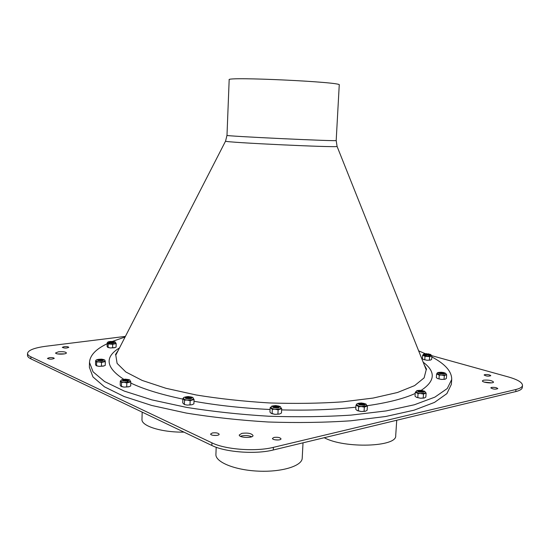 <?xml version="1.0" encoding="UTF-8"?>
<svg xmlns="http://www.w3.org/2000/svg" width="550" height="550" viewBox="0 0 550 550"><rect width="100%" height="100%" fill="white"/><g stroke="black" fill="none" stroke-linecap="round" stroke-linejoin="round"><path stroke-width="0.82" d="M418.653 390.651L418.213 391.181C419.595 392.04 421.272 392.232 423.252 391.765L423.149 391.201M439.677 372.611L443.039 373.395L439.677 373.099L440.77 373.505L443.163 373.711L443.987 373.106M443.039 373.395L440.77 373.505M443.877 373.12L443.163 373.711M418.612 390.837C420.42 391.703 421.898 391.786 423.039 391.078L418.612 390.837M186.587 397.664C188.877 398.179 190.3 398.042 190.864 397.265L186.196 397.162L186.587 397.664M186.216 397.127L186.746 397.87L185.749 397.629L186.244 398.111C188.925 398.709 190.589 398.551 191.242 397.643L190.884 397.327M359.329 403.631L359.123 404.037C360.319 404.793 361.955 404.882 364.045 404.298L361.921 404.855L364.286 404.649L364.299 404.016M364.169 403.851L364.286 404.649M364.107 403.789L359.501 403.494C360.986 404.58 362.533 404.697 364.134 403.844L364.251 404.051M443.726 373.099L439.697 372.522C440.495 373.257 441.836 373.45 443.726 373.099M109.698 341.832L110.034 342.031C111.87 342.382 113.073 342.299 113.637 341.784L109.787 341.749L110.144 342.183L109.691 341.935L109.746 342.382C111.836 342.794 113.245 342.705 113.96 342.107L113.644 341.866M186.746 397.87L185.749 397.629M110.144 342.183L109.684 341.942M273.46 406.388L273.185 406.697L273.838 407.206C276.547 407.825 278.183 407.681 278.747 406.787L278.582 406.622M273.659 406.127L274.361 406.966L273.295 406.505M98.67 359.913C100.671 360.319 101.977 360.209 102.582 359.597L98.67 359.913M98.422 359.576L98.787 360.078L98.051 359.927L98.354 360.298C100.602 360.766 102.128 360.656 102.939 359.961L102.596 359.672M98.787 360.078L98.299 359.741M274.361 406.966L273.185 406.697M123.262 379.816L123.667 380.119C125.833 380.586 127.222 380.456 127.834 379.748L123.365 379.72L122.959 380.105L123.331 380.538C125.792 381.074 127.421 380.937 128.212 380.126L127.854 379.816M123.798 380.304L122.959 380.105M425.349 354.042L426.106 354.386C427.886 354.723 428.938 354.688 429.261 354.276L425.466 353.953L426.305 354.537L425.157 354.406L425.879 354.736C427.955 355.135 429.186 355.087 429.557 354.599L429.447 354.482M426.305 354.537L425.157 354.406M396.729 420.248L395.704 435.669C397.237 447.013 344.341 448.759 324.246 437.711M425.404 392.391L426.126 393.03L423.5 394.068L418.44 393.161L416.047 391.841C417.134 390.638 415.126 390.603 420.626 390.301C426.738 391.593 424.469 391.332 425.425 392.693L424.841 393.223L418.062 393.621L415.305 392.143L416.103 391.579M415.305 392.143L415.023 396.179L416.377 397.251L420.468 398.228L416.611 397.375M424.119 398.049L420.468 398.228L424.504 397.925L425.844 397.072L426.126 393.03M423.5 394.068L423.211 398.131M418.062 393.621L417.78 397.678M446.05 374.172L446.662 374.681L444.317 375.574L439.608 374.749L437.305 373.587C436.631 372.494 438.57 372.109 443.121 372.446C445.473 373.003 446.442 373.649 446.016 374.392L445.514 374.825L439.264 375.169L436.611 373.89L437.346 373.374M436.611 373.89L436.342 377.637L437.642 378.586L441.492 379.438L437.642 378.586M444.936 379.273L441.492 379.438L445.191 379.191L446.387 378.434L446.662 374.681M444.317 375.574L444.036 379.342M439.264 375.169L438.989 378.936M280.947 407.756L281.676 408.636L278.121 409.839L272.827 408.829L270.889 407.55C271.906 406.257 269.995 406.147 275.763 405.563C282.288 406.697 280.005 406.697 280.961 408.045L279.923 408.884L272.326 409.344L270.153 407.646L270.964 407.144M270.153 407.646L269.947 412.019L271.012 413.229L274.993 414.342L271.755 413.641M279.393 414.067L274.993 414.342L279.675 413.978L281.462 413.016L281.676 408.636M278.121 409.839L277.908 414.239M272.326 409.344L272.119 413.737M274.161 406.752C276.485 407.282 277.887 407.158 278.362 406.395L273.639 406.161L274.161 406.752M112.111 341.392C116.951 342.183 114.737 341.777 115.768 342.987L114.448 343.661L110.454 343.839L107.594 342.925C107.181 342.1 108.426 341.584 111.327 341.385M115.761 342.891L116.181 343.592L112.702 344.3L108.185 343.949L107.181 342.884L107.635 342.671M107.181 342.884L107.106 346.411L107.594 347.229L110.358 347.951L107.958 347.469M115.115 347.552L110.358 347.951L114.352 347.765L116.091 347.119L116.181 343.592M112.702 344.3L112.619 347.847M108.185 343.949L108.109 347.49M366.644 405.199L367.407 405.962L364.334 407.131L359.054 406.141L356.799 404.772C356.084 403.755 357.686 403.164 361.591 402.992C367.964 404.257 365.729 404.154 366.664 405.522L365.894 406.203L358.614 406.643L356.022 405.006L356.868 404.429M359.391 404.243L361.921 404.855M356.022 405.006L355.761 409.276L357.033 410.444L361.192 411.524L357.562 410.726M365.152 411.311L361.192 411.524L365.585 411.173L367.139 410.238L367.407 405.962M364.334 407.131L364.072 411.421M358.614 406.643L358.353 410.939M363.736 404.463L360.154 404.546M193.435 398.599L194.061 399.527L190.156 400.668L185.068 399.685L183.501 398.599C182.758 397.616 184.353 396.928 188.265 396.543C194.714 397.471 192.479 397.499 193.449 398.819L192.122 399.747L184.532 400.187L182.875 398.571L183.59 398.166M182.875 398.571L182.724 402.868L184.381 404.511L187.179 405.096L184.284 404.484M192.032 404.731L187.179 405.096L191.95 404.759L193.909 403.831L194.061 399.527M190.156 400.668L189.998 404.993M184.532 400.187L184.381 404.511M104.892 360.779L105.325 361.584L101.516 362.429L97.157 361.611L96.037 360.876C95.356 359.858 97.178 359.288 101.509 359.157C104.328 359.549 105.456 360.126 104.892 360.896L103.434 361.694L96.642 362.031L95.611 360.793L96.099 360.559M95.611 360.793L95.528 364.595L96.037 365.53L98.993 366.355L96.498 365.839M104.06 365.915L98.993 366.355L103.338 366.128L105.243 365.393L105.325 361.584M101.516 362.429L101.434 366.252M96.642 362.031L96.559 365.853M427.921 353.794C432.465 354.942 430.354 354.344 431.303 355.63L427.364 356.207L423.259 354.942C422.922 354.104 424.119 353.691 426.862 353.705M431.365 355.472L431.908 355.919L429.674 356.668L425.013 356.311L422.62 355.204L423.294 354.764M422.62 355.204L422.379 358.683L423.514 359.507M430.416 360.099L427.075 360.264L423.548 359.521L427.075 360.264L430.526 360.064L431.661 359.404L431.908 355.919M429.674 356.668L429.426 360.161M425.013 356.311L424.772 359.803M130.309 381.013L130.817 381.899L126.823 382.903L122.093 381.996L120.808 381.109C121.825 379.816 119.859 379.926 125.352 379.156C131.608 379.94 129.284 379.885 130.309 381.164L128.831 382.071L121.543 382.456L120.306 381.019L120.883 380.724M120.306 381.019L120.203 385.103L120.814 386.162L124.073 387.118L121.419 386.561M129.195 386.684L124.073 387.118L128.707 386.829L130.708 385.99L130.817 381.899M126.823 382.903L126.72 387.014M121.543 382.456L121.447 386.567M303.022 442.819L302.211 458.191C302.129 465.926 281.951 472.237 258.39 471.144C234.822 470.154 215.277 462.082 215.909 454.369L216.191 447.26M183.975 432.128C161.583 432.472 141.116 425.989 141.976 419.354L142.175 412.122M418.653 350.852L425.349 353.719M431.832 356.929C445.197 364.004 451.825 371.518 451.715 379.486L447.26 388.534L434.892 397.127L414.384 404.766L386.093 410.926L351.058 415.112C324.878 416.811 297.344 417.175 268.462 416.212C239.621 414.459 212.245 411.496 186.34 407.344L151.855 399.877L124.272 391.084L104.576 381.549L93.067 371.834L89.485 362.402C89.966 355.348 95.858 349.119 107.161 343.729M112.386 341.413L125.098 337.006M226.992 135.348C222.956 136.097 340.134 141.625 336.188 140.498L339.247 84.954C343.461 82.026 225.252 76.45 229.171 79.757L226.992 135.348L225.541 141.164C224.544 142.45 337.954 147.799 337.081 146.424L337.04 146.3M451.715 379.486L451.344 384.402L446.882 393.628L434.514 402.394L414.013 410.197L385.729 416.501L350.721 420.798C324.555 422.558 297.048 422.957 268.194 422.001C239.374 420.234 212.025 417.251 186.141 413.036L151.697 405.46L124.135 396.529L104.459 386.829L92.964 376.936L89.389 367.331L89.485 362.402M431.558 355.616L508.289 376.922C517.598 379.582 522.335 382.394 522.5 385.364C522.314 387.09 520.128 388.465 515.948 389.496L273.398 447.356C255.757 451.839 225.328 449.577 211.936 442.846L30.903 356.833C28.648 355.747 27.521 354.599 27.521 353.389C28.208 350.185 34.375 347.799 46.021 346.239L125.414 336.387M241.89 433.345C247.864 432.658 251.577 433.386 253.028 435.524C253.254 438.405 238.782 437.834 239.257 434.981L241.89 433.345M273.989 437.429C277.722 436.996 280.06 437.463 281.002 438.838C281.126 440.632 272.174 440.179 272.47 438.405L273.989 437.429M49.307 357.672C52.078 357.452 53.735 357.679 54.264 358.359C51.975 359.432 49.699 359.459 47.438 358.428L49.307 357.672M491.48 387.434C494.622 387.186 496.732 387.585 497.812 388.637C495.371 389.51 493.02 389.256 490.765 387.874L491.48 387.434M484.804 374.598C487.788 374.378 489.782 374.743 490.799 375.691C488.482 376.482 486.255 376.255 484.117 375.004L484.804 374.598M64.041 346.692C66.688 346.5 68.269 346.713 68.784 347.332C66.612 348.301 64.453 348.315 62.308 347.359L64.041 346.692M212.376 432.96C216.04 432.534 218.295 432.967 219.147 434.252C219.292 436.026 210.368 435.772 210.643 434.005L212.376 432.96M483.553 380.174C488.517 379.803 491.837 380.421 493.529 382.037C493.666 383.811 481.972 382.58 482.398 380.868L483.553 380.174M58.527 351.801C62.927 351.464 65.553 351.821 66.406 352.88C66.66 354.509 55.323 354.585 55.612 352.949L58.527 351.801M211.936 442.846L211.833 445.466C225.218 452.244 255.633 454.513 273.268 449.989L273.398 447.356M515.948 389.496L515.776 391.579L273.268 449.989M211.833 445.466L30.883 358.848L30.903 356.833M27.521 353.389L27.5 355.382C27.5 356.599 28.628 357.754 30.883 358.848M515.776 391.579C519.949 390.541 522.136 389.152 522.328 387.413L522.5 385.364M64.433 353.87L57.564 353.918M491.59 382.855L484.172 382.078M216.48 435.449L213.221 435.353M278.369 439.979L274.972 439.814M251.749 436.748C248.882 435.531 245.561 435.243 241.78 435.882L240.426 436.294M418.983 392.033C416.096 390.596 417.299 390.129 422.606 390.617C425.521 392.054 424.318 392.521 418.983 392.033M442.001 372.302C446.428 373.574 445.796 374.048 440.096 373.718C437.381 372.769 437.869 372.281 441.561 372.261M273.522 407.591C271.171 405.955 272.8 405.412 278.41 405.962C280.803 407.598 279.173 408.141 273.522 407.591M112.619 341.44C117.762 341.818 112.984 343.544 109.312 342.616C107.882 342.079 108.384 341.681 110.825 341.426M359.672 404.938C356.922 403.349 358.325 402.827 363.894 403.363C366.678 404.944 365.269 405.467 359.672 404.938M185.817 398.475C183.968 396.914 185.762 396.399 191.187 396.928C193.071 398.489 191.276 399.004 185.817 398.475M97.873 360.573C96.656 359.377 98.395 358.992 103.091 359.425C104.335 360.621 102.596 361.006 97.873 360.573M428.333 353.87C431.571 354.977 430.732 355.348 425.796 354.984C423.473 354.283 423.692 353.863 426.442 353.712M122.843 380.861C121.406 379.473 123.234 379.019 128.315 379.507C129.786 380.896 127.958 381.349 122.843 380.861M424.469 365.42L426.209 369.786L424.119 377.877L414.631 385.598L397.519 392.487L373.099 398.069L342.354 401.878C319.206 403.432 294.786 403.783 269.094 402.93C243.437 401.362 219.154 398.716 196.254 394.989L166.004 388.3L142.216 380.449L125.826 371.979L117.109 363.399L115.789 355.149L117.934 350.962M119.515 347.889C104.259 357.163 105.799 367.709 124.128 379.527M124.314 379.638L125.689 380.421M126.473 380.848L128.817 382.071M130.783 383.041C143.399 389.104 160.758 394.46 182.854 399.107M193.999 401.259C217.566 405.474 242.921 408.21 270.064 409.489M281.614 409.901C308.591 410.589 333.348 409.674 355.891 407.179M358.6 406.862C383.646 403.769 402.518 399.3 415.209 393.463M421.176 390.356C435.243 381.067 435.909 371.69 423.184 362.209M225.596 141.047L115.789 355.149L115.493 354.551L118.277 350.295M190.864 397.265L191.242 397.643M359.501 403.494L359.095 403.817M443.802 372.9L444.125 373.257M127.834 379.748L128.198 380.091M278.362 406.395L278.747 406.787M107.621 342.732L107.229 342.884M96.071 360.628L95.645 360.8M120.863 380.793L120.416 380.957M336.188 140.498L337.081 146.424L426.209 369.786L426.559 369.222L424.188 364.719"/></g></svg>
